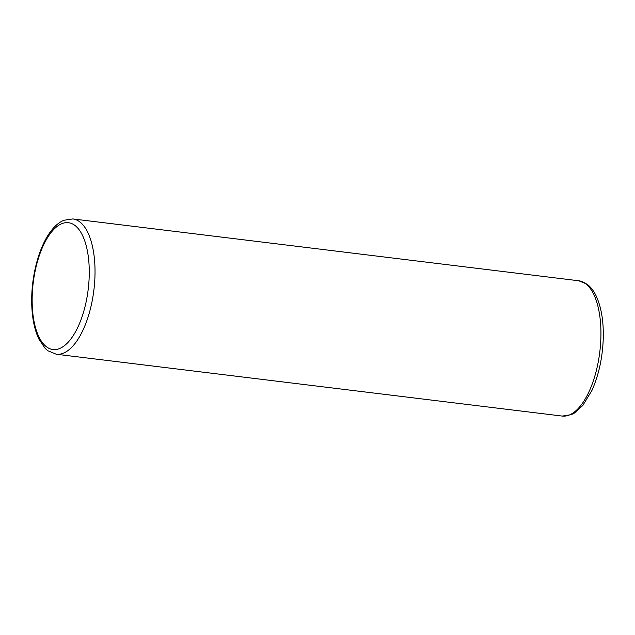 <?xml version="1.0" encoding="UTF-8"?>
<svg xmlns="http://www.w3.org/2000/svg" width="635" height="635" viewBox="0 0 635 635"><rect width="100%" height="100%" fill="white"/><g stroke="black" fill="none" stroke-linecap="round" stroke-linejoin="round"><path stroke-width="0.95" d="M89.202 276.217A63.865 27.694 -83 0 0 62.563 223.409A63.865 27.694 -83 0 0 32.202 296.013A63.865 27.694 -83 0 0 58.841 348.821A63.865 27.694 -83 0 0 89.202 276.217M72.811 218.932L63.81 220.281C59.587 222.099 55.689 225.219 52.102 229.632C40.529 243.491 32.417 270.677 31.75 296.354C31.305 313.587 33.663 327.803 38.822 339.003L45.172 348.409L47.847 350.75L56.277 354.235A68.159 29.559 -83 0 0 94.964 276.027A68.159 29.559 -83 0 0 72.811 218.932L578.723 280.765A68.159 29.559 97 0 1 600.877 337.852A68.159 29.559 97 0 1 562.189 416.068L571.206 414.719L574.365 413.083L582.795 405.487L591.939 390.414C598.773 375.071 602.536 357.815 603.25 338.645C603.694 321.62 601.393 307.523 596.352 296.354C593.9 291.068 590.804 287.012 587.058 284.178L578.723 280.765M56.277 354.235L562.189 416.068"/></g></svg>

